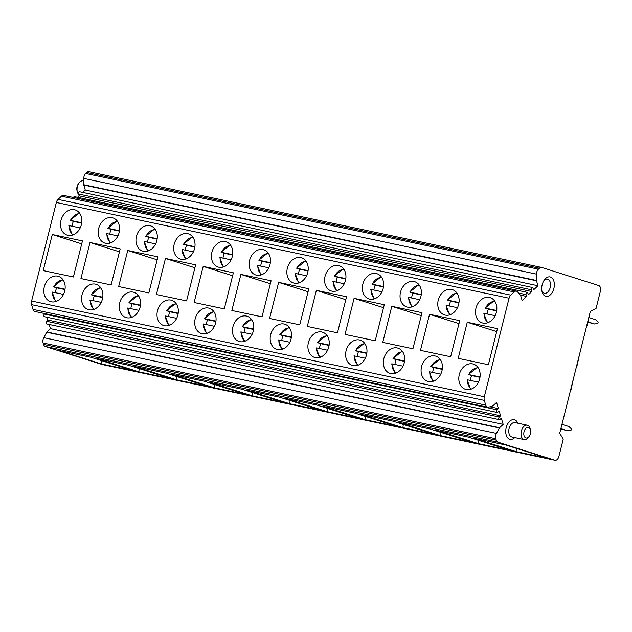 <?xml version="1.0" encoding="UTF-8"?>
<svg xmlns="http://www.w3.org/2000/svg" width="632" height="632" viewBox="0 0 632 632"><rect width="100%" height="100%" fill="white"/><g stroke="black" fill="none" stroke-linecap="round" stroke-linejoin="round"><path stroke-width="0.95" d="M208.615 308.068A13.232 10.389 -72.4 0 0 195.343 318.236A13.232 10.389 -72.4 0 0 201.395 333.498A13.232 10.389 -72.4 0 0 202.177 333.704A13.232 10.389 -72.4 0 0 215.449 323.537A13.232 10.389 -72.4 0 0 209.397 308.274A13.232 10.389 -72.4 0 0 208.615 308.068M520.286 295.081L526.606 296.416L522.151 300.579L520.665 295.626A0.885 0.545 -78.1 0 0 520.547 295.381L517.561 291.865A4.898 3.026 101.9 0 0 516.384 291.131L63.674 195.406A4.898 3.026 101.9 0 0 61.454 196.197L58.041 199.396A4.898 3.026 101.9 0 0 56.351 202.485L31.6 301.037A4.898 3.026 101.9 0 0 31.6 304.663L33.022 309.396A4.898 3.026 101.9 0 0 34.894 311.481L487.612 407.198A4.898 3.026 101.9 0 0 488.599 407.15L492.778 405.91A0.885 0.545 -78.1 0 0 493 405.776L496.57 402.418L498.427 408.588L489.863 406.779M56.351 202.485L509.068 298.209L484.31 396.754A4.898 3.026 -78.1 0 0 484.317 400.38L485.732 405.112A4.898 3.026 101.9 0 0 487.612 407.198M82.46 240.903L73.399 276.982L43.221 270.599L52.282 234.519L82.46 240.903M67.964 235.341A13.232 10.389 -72.4 0 0 81.244 225.174A13.232 10.389 -72.4 0 0 75.184 209.911A13.232 10.389 -72.4 0 0 74.402 209.706A13.232 10.389 -72.4 0 0 61.13 219.873A13.232 10.389 -72.4 0 0 67.189 235.136A13.232 10.389 -72.4 0 0 67.964 235.341M89.001 309.775A13.232 10.389 -72.4 0 0 102.273 299.608A13.232 10.389 -72.4 0 0 96.222 284.345A13.232 10.389 -72.4 0 0 95.44 284.139A13.232 10.389 -72.4 0 0 82.168 294.307A13.232 10.389 -72.4 0 0 88.219 309.562A13.232 10.389 -72.4 0 0 89.001 309.775M120.191 248.882L111.129 284.953L80.943 278.57L90.005 242.498L120.191 248.882M105.694 243.312A13.232 10.389 -72.4 0 0 118.966 233.145A13.232 10.389 -72.4 0 0 112.915 217.89A13.232 10.389 -72.4 0 0 112.133 217.685A13.232 10.389 -72.4 0 0 98.861 227.844A13.232 10.389 -72.4 0 0 104.912 243.107A13.232 10.389 -72.4 0 0 105.694 243.312M126.724 317.746A13.232 10.389 -72.4 0 0 139.996 307.579A13.232 10.389 -72.4 0 0 133.945 292.324A13.232 10.389 -72.4 0 0 133.162 292.118A13.232 10.389 -72.4 0 0 119.89 302.278A13.232 10.389 -72.4 0 0 125.942 317.541A13.232 10.389 -72.4 0 0 126.724 317.746M157.913 256.853L148.852 292.932L118.674 286.549L127.735 250.477L157.913 256.853M143.417 251.291A13.232 10.389 -72.4 0 0 156.689 241.124A13.232 10.389 -72.4 0 0 150.637 225.861A13.232 10.389 -72.4 0 0 149.855 225.656A13.232 10.389 -72.4 0 0 136.583 235.823A13.232 10.389 -72.4 0 0 142.642 251.086A13.232 10.389 -72.4 0 0 143.417 251.291M164.454 325.725A13.232 10.389 -72.4 0 0 177.726 315.558A13.232 10.389 -72.4 0 0 171.675 300.295A13.232 10.389 -72.4 0 0 170.893 300.089A13.232 10.389 -72.4 0 0 157.621 310.257A13.232 10.389 -72.4 0 0 163.672 325.52A13.232 10.389 -72.4 0 0 164.454 325.725M195.644 264.832L186.574 300.911L156.396 294.528L165.458 258.448L195.644 264.832M181.147 259.27A13.232 10.389 -72.4 0 0 194.419 249.103A13.232 10.389 -72.4 0 0 188.368 233.84A13.232 10.389 -72.4 0 0 187.585 233.635A13.232 10.389 -72.4 0 0 174.314 243.802A13.232 10.389 -72.4 0 0 180.365 259.065A13.232 10.389 -72.4 0 0 181.147 259.27M233.366 272.811L224.305 308.882L194.127 302.507L203.188 266.428L233.366 272.811M218.87 267.241A13.232 10.389 -72.4 0 0 232.142 257.074A13.232 10.389 -72.4 0 0 226.09 241.819A13.232 10.389 -72.4 0 0 225.308 241.614A13.232 10.389 -72.4 0 0 212.036 251.781A13.232 10.389 -72.4 0 0 218.087 267.036A13.232 10.389 -72.4 0 0 218.87 267.241M239.907 341.675A13.232 10.389 -72.4 0 0 253.179 331.508A13.232 10.389 -72.4 0 0 247.128 316.253A13.232 10.389 -72.4 0 0 246.346 316.047A13.232 10.389 -72.4 0 0 233.074 326.215A13.232 10.389 -72.4 0 0 239.125 341.47A13.232 10.389 -72.4 0 0 239.907 341.675M271.089 280.782L262.027 316.861L231.849 310.478L240.911 274.407L271.089 280.782M256.6 275.22A13.232 10.389 -72.4 0 0 269.872 265.053A13.232 10.389 -72.4 0 0 263.82 249.79A13.232 10.389 -72.4 0 0 263.038 249.585A13.232 10.389 -72.4 0 0 249.766 259.752A13.232 10.389 -72.4 0 0 255.818 275.015A13.232 10.389 -72.4 0 0 256.6 275.22M277.63 349.654A13.232 10.389 -72.4 0 0 290.902 339.487A13.232 10.389 -72.4 0 0 284.85 324.224A13.232 10.389 -72.4 0 0 284.068 324.019A13.232 10.389 -72.4 0 0 270.796 334.186A13.232 10.389 -72.4 0 0 276.848 349.449A13.232 10.389 -72.4 0 0 277.63 349.654M308.819 288.761L299.758 324.84L269.572 318.457L278.641 282.378L308.819 288.761M294.322 283.199A13.232 10.389 -72.4 0 0 307.594 273.032A13.232 10.389 -72.4 0 0 301.543 257.769A13.232 10.389 -72.4 0 0 300.761 257.564A13.232 10.389 -72.4 0 0 287.489 267.731A13.232 10.389 -72.4 0 0 293.54 282.994A13.232 10.389 -72.4 0 0 294.322 283.199M315.36 357.633A13.232 10.389 -72.4 0 0 328.632 347.466A13.232 10.389 -72.4 0 0 322.573 332.203A13.232 10.389 -72.4 0 0 321.799 331.998A13.232 10.389 -72.4 0 0 308.527 342.165A13.232 10.389 -72.4 0 0 314.578 357.428A13.232 10.389 -72.4 0 0 315.36 357.633M346.541 296.74L337.48 332.819L307.302 326.436L316.363 290.357L346.541 296.74M332.053 291.178A13.232 10.389 -72.4 0 0 345.325 281.011A13.232 10.389 -72.4 0 0 339.266 265.748A13.232 10.389 -72.4 0 0 338.491 265.543A13.232 10.389 -72.4 0 0 325.219 275.71A13.232 10.389 -72.4 0 0 331.271 290.973A13.232 10.389 -72.4 0 0 332.053 291.178M353.083 365.612A13.232 10.389 -72.4 0 0 366.355 355.445A13.232 10.389 -72.4 0 0 360.303 340.182A13.232 10.389 -72.4 0 0 359.521 339.977A13.232 10.389 -72.4 0 0 346.249 350.144A13.232 10.389 -72.4 0 0 352.3 365.399A13.232 10.389 -72.4 0 0 353.083 365.612M384.272 304.719L375.211 340.79L345.025 334.407L354.086 298.336L384.272 304.719M369.775 299.149A13.232 10.389 -72.4 0 0 383.047 288.982A13.232 10.389 -72.4 0 0 376.996 273.727A13.232 10.389 -72.4 0 0 376.214 273.522A13.232 10.389 -72.4 0 0 362.942 283.681A13.232 10.389 -72.4 0 0 368.993 298.944A13.232 10.389 -72.4 0 0 369.775 299.149M390.813 373.583A13.232 10.389 -72.4 0 0 404.085 363.416A13.232 10.389 -72.4 0 0 398.026 348.161A13.232 10.389 -72.4 0 0 397.252 347.956A13.232 10.389 -72.4 0 0 383.972 358.115A13.232 10.389 -72.4 0 0 390.031 373.378A13.232 10.389 -72.4 0 0 390.813 373.583M421.994 312.69L412.933 348.769L382.755 342.386L391.816 306.315L421.994 312.69M407.506 307.128A13.232 10.389 -72.4 0 0 420.778 296.961A13.232 10.389 -72.4 0 0 414.718 281.698A13.232 10.389 -72.4 0 0 413.944 281.493A13.232 10.389 -72.4 0 0 400.664 291.66A13.232 10.389 -72.4 0 0 406.724 306.923A13.232 10.389 -72.4 0 0 407.506 307.128M428.536 381.562A13.232 10.389 -72.4 0 0 441.808 371.395A13.232 10.389 -72.4 0 0 435.756 356.132A13.232 10.389 -72.4 0 0 434.974 355.927A13.232 10.389 -72.4 0 0 421.702 366.094A13.232 10.389 -72.4 0 0 427.753 381.357A13.232 10.389 -72.4 0 0 428.536 381.562M459.725 320.669L450.663 356.748L420.478 350.365L429.539 314.286L459.725 320.669M445.228 315.107A13.232 10.389 -72.4 0 0 458.5 304.94A13.232 10.389 -72.4 0 0 452.449 289.677A13.232 10.389 -72.4 0 0 451.667 289.472A13.232 10.389 -72.4 0 0 438.395 299.639A13.232 10.389 -72.4 0 0 444.446 314.902A13.232 10.389 -72.4 0 0 445.228 315.107M482.951 323.078A13.232 10.389 -72.4 0 0 496.231 312.911A13.232 10.389 -72.4 0 0 490.171 297.656A13.232 10.389 -72.4 0 0 489.389 297.451A13.232 10.389 -72.4 0 0 476.117 307.618A13.232 10.389 -72.4 0 0 482.177 322.873A13.232 10.389 -72.4 0 0 482.951 323.078M497.447 328.648L488.386 364.719L458.208 358.344L467.269 322.265L497.447 328.648M466.258 389.541A13.232 10.389 -72.4 0 0 479.53 379.374A13.232 10.389 -72.4 0 0 473.479 364.111A13.232 10.389 -72.4 0 0 472.697 363.906A13.232 10.389 -72.4 0 0 459.424 374.073A13.232 10.389 -72.4 0 0 465.484 389.336A13.232 10.389 -72.4 0 0 466.258 389.541M51.271 301.796A13.232 10.389 -72.4 0 0 64.551 291.628A13.232 10.389 -72.4 0 0 58.492 276.366A13.232 10.389 -72.4 0 0 57.709 276.16A13.232 10.389 -72.4 0 0 44.438 286.328A13.232 10.389 -72.4 0 0 50.497 301.59A13.232 10.389 -72.4 0 0 51.271 301.796M55.411 292.687A12.371 9.717 107.6 0 1 55.806 290.404A12.371 9.717 107.6 0 1 56.69 287.837L64.993 289.59M53.657 286.881L56.69 287.837M63.224 280.079A11.392 8.951 107.6 0 0 53.854 286.857L65.041 289.227M56.501 301.282A11.392 8.951 107.6 0 1 52.543 292.079L63.492 294.394M81.718 243.857L52.282 234.519M72.103 226.232A12.371 9.717 107.6 0 1 72.498 223.949A12.371 9.717 107.6 0 1 73.383 221.382L81.686 223.136M70.35 220.418L73.383 221.382M79.916 213.624A11.392 8.951 107.6 0 0 70.547 220.402L81.733 222.764M73.194 234.82A11.392 8.951 107.6 0 1 69.236 225.624L80.185 227.939M93.141 300.666A12.371 9.717 107.6 0 1 93.536 298.375A12.371 9.717 107.6 0 1 94.421 295.815L102.716 297.569M91.387 294.852L94.421 295.815M100.946 288.058A11.392 8.951 107.6 0 0 91.577 294.836L102.771 297.198M94.223 309.253A11.392 8.951 107.6 0 1 90.265 300.058L101.215 302.373M119.448 251.836L90.005 242.498M109.834 234.203A12.371 9.717 107.6 0 1 110.229 231.92A12.371 9.717 107.6 0 1 111.114 229.361L119.409 231.115M108.08 228.397L111.114 229.361M117.639 221.603A11.392 8.951 107.6 0 0 108.27 228.381L119.464 230.743M110.916 242.799A11.392 8.951 107.6 0 1 106.958 233.595L117.907 235.91M130.864 308.637A12.371 9.717 107.6 0 1 131.258 306.354A12.371 9.717 107.6 0 1 132.143 303.795L140.438 305.548M129.11 302.831L132.143 303.795M138.677 296.037A11.392 8.951 107.6 0 0 129.307 302.807L140.494 305.177M131.954 317.232A11.392 8.951 107.6 0 1 127.996 308.029L138.945 310.344M157.171 259.815L127.735 250.477M147.556 242.182A12.371 9.717 107.6 0 1 147.951 239.899A12.371 9.717 107.6 0 1 148.836 237.34L157.139 239.094M145.802 236.376L148.836 237.34M155.369 229.582A11.392 8.951 107.6 0 0 146 236.352L157.186 238.722M148.646 250.778A11.392 8.951 107.6 0 1 144.689 241.574L155.638 243.889M168.594 316.616A12.371 9.717 107.6 0 1 168.989 314.333A12.371 9.717 107.6 0 1 169.874 311.774L178.169 313.527M166.832 310.81L169.874 311.774M176.399 304.016A11.392 8.951 107.6 0 0 167.03 310.786L178.224 313.156M169.676 325.211A11.392 8.951 107.6 0 1 165.718 316.008L176.668 318.323M194.901 267.786L165.458 258.448M185.287 250.161A12.371 9.717 107.6 0 1 185.682 247.878A12.371 9.717 107.6 0 1 186.566 245.311L194.861 247.065M183.525 244.347L186.566 245.311M193.092 237.553A11.392 8.951 107.6 0 0 183.722 244.331L194.917 246.693M186.369 258.749A11.392 8.951 107.6 0 1 182.411 249.553L193.36 251.868M232.623 275.765L203.188 266.428M223.009 258.132A12.371 9.717 107.6 0 1 223.404 255.849A12.371 9.717 107.6 0 1 224.289 253.29L232.584 255.044M221.255 252.326L224.289 253.29M230.822 245.532A11.392 8.951 107.6 0 0 221.453 252.31L232.639 254.672M224.099 266.728A11.392 8.951 107.6 0 1 220.141 257.532L231.091 259.847M244.047 332.566A12.371 9.717 107.6 0 1 244.442 330.283A12.371 9.717 107.6 0 1 245.327 327.724L253.622 329.477M242.285 326.76L245.327 327.724M251.852 319.966A11.392 8.951 107.6 0 0 242.483 326.744L253.669 329.106M245.129 341.162A11.392 8.951 107.6 0 1 241.171 331.966L252.121 334.281M270.346 283.744L240.911 274.407M260.74 266.112A12.371 9.717 107.6 0 1 261.135 263.828A12.371 9.717 107.6 0 1 262.019 261.269L270.314 263.023M258.978 260.305L262.019 261.269M268.545 253.511A11.392 8.951 107.6 0 0 259.175 260.281L270.37 262.651M261.822 274.707A11.392 8.951 107.6 0 1 257.864 265.503L268.813 267.818M281.769 340.545A12.371 9.717 107.6 0 1 282.164 338.262A12.371 9.717 107.6 0 1 283.049 335.703L291.344 337.456M280.016 334.739L283.049 335.703M289.582 327.945A11.392 8.951 107.6 0 0 280.213 334.715L291.399 337.085M282.86 349.141A11.392 8.951 107.6 0 1 278.902 339.937L289.843 342.252M308.076 291.715L278.641 282.378M298.462 274.091A12.371 9.717 107.6 0 1 298.857 271.807A12.371 9.717 107.6 0 1 299.742 269.24L308.037 271.002M296.708 268.284L299.742 269.24M306.275 261.482A11.392 8.951 107.6 0 0 296.906 268.26L308.092 270.63M299.552 282.686A11.392 8.951 107.6 0 1 295.594 273.482L306.544 275.797M319.492 348.524A12.371 9.717 107.6 0 1 319.887 346.241A12.371 9.717 107.6 0 1 320.772 343.674L329.075 345.435M317.738 342.718L320.772 343.674M327.305 335.916A11.392 8.951 107.6 0 0 317.935 342.694L329.122 345.064M320.582 357.12A11.392 8.951 107.6 0 1 316.624 347.916L327.574 350.231M345.799 299.694L316.363 290.357M336.185 282.07A12.371 9.717 107.6 0 1 336.579 279.786A12.371 9.717 107.6 0 1 337.464 277.219L345.767 278.973M334.431 276.255L337.464 277.219M343.998 269.461A11.392 8.951 107.6 0 0 334.628 276.239L345.815 278.601M337.275 290.657A11.392 8.951 107.6 0 1 333.317 281.461L344.266 283.776M357.222 356.503A12.371 9.717 107.6 0 1 357.617 354.22A12.371 9.717 107.6 0 1 358.502 351.653L366.797 353.407M355.468 350.689L358.502 351.653M365.035 343.895A11.392 8.951 107.6 0 0 355.666 350.673L366.852 353.035M358.312 365.091A11.392 8.951 107.6 0 1 354.355 355.895L365.296 358.21M383.529 307.673L354.086 298.336M373.915 290.041A12.371 9.717 107.6 0 1 374.31 287.757A12.371 9.717 107.6 0 1 375.195 285.198L383.49 286.952M372.161 284.234L375.195 285.198M381.728 277.44A11.392 8.951 107.6 0 0 372.359 284.218L383.545 286.58M375.005 298.636A11.392 8.951 107.6 0 1 371.047 289.432L381.989 291.747M394.945 364.474A12.371 9.717 107.6 0 1 395.34 362.191A12.371 9.717 107.6 0 1 396.225 359.632L404.527 361.385M393.191 358.668L396.225 359.632M402.758 351.874A11.392 8.951 107.6 0 0 393.388 358.652L404.575 361.014M396.035 373.07A11.392 8.951 107.6 0 1 392.077 363.866L403.026 366.181M421.252 315.652L391.816 306.315M411.637 298.02A12.371 9.717 107.6 0 1 412.032 295.737A12.371 9.717 107.6 0 1 412.917 293.177L421.22 294.931M409.884 292.213L412.917 293.177M419.451 285.419A11.392 8.951 107.6 0 0 410.081 292.189L421.268 294.559M412.728 306.615A11.392 8.951 107.6 0 1 408.77 297.411L419.719 299.726M432.675 372.453A12.371 9.717 107.6 0 1 433.07 370.17A12.371 9.717 107.6 0 1 433.955 367.611L442.25 369.365M430.921 366.647L433.955 367.611M440.488 359.853A11.392 8.951 107.6 0 0 431.111 366.623L442.305 368.993M433.757 381.049A11.392 8.951 107.6 0 1 429.799 371.845L440.749 374.16M458.982 323.623L429.539 314.286M449.368 305.999A12.371 9.717 107.6 0 1 449.763 303.716A12.371 9.717 107.6 0 1 450.648 301.148L458.943 302.902M447.614 300.184L450.648 301.148M457.181 293.39A11.392 8.951 107.6 0 0 447.804 300.168L458.998 302.531M450.45 314.586A11.392 8.951 107.6 0 1 446.492 305.39L457.442 307.705M487.09 313.97A12.371 9.717 107.6 0 1 487.485 311.687A12.371 9.717 107.6 0 1 488.37 309.127L496.673 310.881M485.337 308.163L488.37 309.127M494.903 301.369A11.392 8.951 107.6 0 0 485.534 308.147L496.72 310.51M488.181 322.565A11.392 8.951 107.6 0 1 484.223 313.369L495.172 315.684M496.705 331.603L467.269 322.265M470.398 380.432A12.371 9.717 107.6 0 1 470.793 378.149A12.371 9.717 107.6 0 1 471.677 375.582L479.98 377.336M468.644 374.618L471.677 375.582M478.211 367.824A11.392 8.951 107.6 0 0 468.841 374.602L480.028 376.964M471.488 389.02A11.392 8.951 107.6 0 1 467.53 379.824L478.479 382.139M44.935 313.598L44.414 314.088A1.469 0.908 101.9 0 0 43.837 315.621A1.469 0.908 101.9 0 0 44.477 316.727L497.187 412.443A1.469 0.908 101.9 0 0 497.85 412.206L499.146 410.99L500.591 415.793L47.882 320.076L46.578 321.293A1.469 0.908 101.9 0 0 46.002 322.826A1.469 0.908 101.9 0 0 46.634 323.932L499.351 419.656A1.469 0.908 101.9 0 0 500.015 419.419L501.31 418.194L503.167 424.364L50.449 328.64L46.871 331.998A0.885 0.545 101.9 0 0 46.689 332.25L43.766 337.678A4.898 3.026 101.9 0 0 43.11 343.01L43.537 344.424A4.898 3.026 101.9 0 0 45.235 346.462L497.945 442.179A4.898 3.026 -78.1 0 1 496.254 440.149L495.828 438.734A4.898 3.026 -78.1 0 1 496.476 433.394L499.399 427.967A0.885 0.545 -78.1 0 1 499.588 427.722L503.167 424.364M44.414 314.088L497.131 409.805L498.427 408.588M497.131 409.805A1.469 0.908 101.9 0 0 496.554 411.345A1.469 0.908 101.9 0 0 497.187 412.443M47.037 317.264L47.882 320.076M46.578 321.293L499.296 417.017L500.591 415.793M499.296 417.017A1.469 0.908 101.9 0 0 498.719 418.55A1.469 0.908 101.9 0 0 499.351 419.656M49.201 324.477L50.449 328.64M102.471 364.577A4.898 3.026 101.9 0 1 102.289 364.553A4.898 3.026 101.9 0 1 102.108 364.506L45.235 346.462M89.112 171.778A4.898 3.026 101.9 0 0 88.93 171.73A4.898 3.026 101.9 0 0 86.718 172.512L85.699 173.468A4.898 3.026 101.9 0 0 83.772 178.406L83.74 184.742A0.885 0.545 101.9 0 0 83.779 185.065L85.273 190.035L537.982 285.751L536.497 280.79A0.885 0.545 -78.1 0 1 536.449 280.466L536.481 274.122A4.898 3.026 -78.1 0 1 538.409 269.192L539.428 268.237A4.898 3.026 -78.1 0 1 541.648 267.447A4.898 3.026 -78.1 0 1 541.822 267.494L598.702 285.538A4.898 3.026 -78.1 0 1 600.4 291.202L596.047 308.527L590.343 311.347L559.707 433.315L563.262 439.066L558.909 456.399A4.898 3.026 -78.1 0 1 554.999 460.27A4.898 3.026 -78.1 0 1 554.825 460.222L497.945 442.179M170.506 378.536L128.683 365.272L96.996 358.573L138.811 371.837L170.506 378.536M208.228 386.515L166.413 373.251L134.727 366.552L176.541 379.816L208.228 386.515M245.951 394.494L204.136 381.23L172.449 374.523L214.264 387.787L245.951 394.494M283.681 402.466L241.866 389.201L210.172 382.502L251.994 395.766L283.681 402.466M321.404 410.445L279.589 397.18L247.902 390.481L289.717 403.745L321.404 410.445M359.134 418.423L317.319 405.159L285.625 398.452L327.439 411.724L359.134 418.423M396.857 426.395L355.042 413.131L323.355 406.431L365.17 419.695L396.857 426.395M434.587 434.374L392.772 421.109L361.077 414.41L402.892 427.674L434.587 434.374M472.309 442.353L430.495 429.089L398.808 422.389L440.623 435.653L472.309 442.353M510.04 450.332L468.225 437.067L436.53 430.36L478.345 443.625L510.04 450.332M547.762 458.303L505.948 445.039L474.261 438.339L516.075 451.603L547.762 458.303M132.775 370.557L90.961 357.293L59.274 350.594L101.088 363.858L132.775 370.557M101.491 360.635L101.088 363.858M139.214 368.614L138.811 371.837M176.936 376.585L176.541 379.816M214.667 384.564L214.264 387.787M252.389 392.543L251.994 395.766M290.12 400.522L289.717 403.745M327.842 408.493L327.439 411.724M365.572 416.472L365.17 419.695M403.295 424.451L402.892 427.674M441.025 432.422L440.623 435.653M478.748 440.401L478.345 443.625M516.47 448.38L516.075 451.603M570.775 390.853L573.501 378.394M576.732 367.121L579.465 354.663M563.072 419.932L559.96 432.312M587.168 325.583L589.901 313.124M589.158 317.651L595.668 319.713L598.204 322.051L597.848 323.481L594.594 323.987L588.084 321.917M587.997 322.288L594.594 323.987M562.33 424.451L568.84 426.521L571.375 428.859L571.02 430.281L567.773 430.795L561.256 428.725M561.169 429.096L567.773 430.795M85.273 190.035L82.737 192.405M73.462 197.476A1.469 0.908 101.9 0 1 74.521 196.647L527.238 292.363A1.469 0.908 101.9 0 1 527.799 292.987L528.336 294.788L531.804 291.542L79.087 195.825L78.55 194.024A1.469 0.908 101.9 0 1 78.731 192.444A1.469 0.908 101.9 0 1 79.719 191.773L532.428 287.489A1.469 0.908 101.9 0 1 532.997 288.121L533.534 289.922L537.982 285.751M532.428 287.489A1.469 0.908 101.9 0 0 531.441 288.168A1.469 0.908 101.9 0 0 531.259 289.74L531.804 291.542M79.087 195.825L77.531 197.279M527.238 292.363A1.469 0.908 101.9 0 0 526.243 293.043A1.469 0.908 101.9 0 0 526.061 294.615L526.606 296.416M516.384 291.131A4.898 3.026 101.9 0 0 514.172 291.921L510.759 295.12A4.898 3.026 -78.1 0 0 509.068 298.209M83.519 180.918A7.347 4.535 101.9 0 0 83.25 180.847A7.347 4.535 101.9 0 0 79.19 182.838L78.36 183.904A5.388 3.326 101.9 0 0 76.978 190.453L77.302 191.765A7.347 4.535 101.9 0 0 78.645 194.34M79.19 182.838A7.347 4.535 101.9 0 0 77.302 191.765M517.79 423.195A10.049 6.202 101.9 0 0 514.574 419.782A10.049 6.202 101.9 0 0 506.208 427.635A10.049 6.202 101.9 0 0 509.692 439.248A10.049 6.202 101.9 0 0 514.748 437.581M550.44 277.021A9.922 6.123 101.9 0 0 544.602 279.613A9.922 6.123 101.9 0 0 542.051 291.66A9.922 6.123 101.9 0 0 545.606 296.242A9.922 6.123 101.9 0 0 553.877 288.492A9.922 6.123 101.9 0 0 550.44 277.021M515.238 422.674A7.347 4.535 101.9 0 0 514.977 422.603A7.347 4.535 101.9 0 0 509.068 428.638A7.347 4.535 101.9 0 0 511.667 436.917A7.347 4.535 101.9 0 0 511.936 436.981A7.347 4.535 101.9 0 0 512.204 437.028M529.079 436.514L528.249 437.581A7.347 4.535 -78.1 0 1 524.197 439.58A7.347 4.535 -78.1 0 1 523.928 439.509A7.347 4.535 -78.1 0 1 521.376 431.008A7.347 4.535 -78.1 0 1 527.238 425.194A7.347 4.535 -78.1 0 1 527.499 425.265A7.347 4.535 -78.1 0 1 530.137 428.662L530.469 429.973A5.388 3.326 -78.1 0 1 530.406 433.71A5.388 3.326 -78.1 0 1 529.079 436.514A5.388 3.326 -78.1 0 1 525.911 437.929A5.388 3.326 -78.1 0 1 524.047 431.696A5.388 3.326 -78.1 0 1 528.534 427.485A5.388 3.326 -78.1 0 1 530.469 429.973M541.845 290.657A7.229 4.464 101.9 0 0 544.192 293.193A7.229 4.464 101.9 0 0 544.452 293.264A7.229 4.464 101.9 0 0 550.267 287.331A7.229 4.464 101.9 0 0 547.707 279.194A7.229 4.464 101.9 0 0 547.446 279.123A7.229 4.464 101.9 0 0 544.002 280.45M206.316 324.595A12.371 9.717 107.6 0 1 206.711 322.312A12.371 9.717 107.6 0 1 207.596 319.745L215.891 321.498M204.563 318.781L207.596 319.745M214.13 311.987A11.392 8.951 107.6 0 0 204.76 318.765L215.947 321.127M207.407 333.183A11.392 8.951 107.6 0 1 203.449 323.987L214.398 326.302M31.6 301.037L484.31 396.754M31.6 304.663L484.317 400.38M33.022 309.396L485.732 405.112M499.588 427.722L46.871 331.998M46.689 332.25L499.399 427.967M43.766 337.678L496.476 433.394M43.11 343.01L495.828 438.734M43.537 344.424L496.254 440.149M102.108 364.506L554.825 460.222M86.718 172.512L539.428 268.237M85.699 173.468L538.409 269.192M83.772 178.406L536.481 274.122M83.74 184.742L536.449 280.466M83.779 185.065L536.497 280.79M78.55 194.024L531.259 289.74M518.54 293.027L526.061 294.615M61.454 196.197L514.172 291.921M58.041 199.396L510.759 295.12M53.483 286.754L62.686 279.328M52.148 292.071L55.624 301.583M70.184 220.292L79.379 212.873M68.841 225.616L72.317 235.128M91.213 294.725L100.409 287.307M89.878 300.05L93.354 309.562M107.906 228.27L117.102 220.852M106.571 233.595L110.047 243.107M128.936 302.704L138.139 295.286M127.601 308.029L131.077 317.541M145.629 236.25L154.832 228.823M144.294 241.566L147.77 251.078M166.666 310.683L175.862 303.257M165.331 316L168.807 325.512M183.359 244.221L192.555 236.803M182.024 249.545L185.5 259.057M221.082 252.2L230.285 244.782M219.746 257.524L223.222 267.036M242.119 326.633L251.315 319.215M240.784 331.958L244.252 341.47M258.812 260.179L268.007 252.753M257.477 265.503L260.953 275.007M279.842 334.612L289.045 327.186M278.507 339.929L281.983 349.441M296.534 268.158L305.738 260.732M295.199 273.474L298.675 282.986M317.572 342.591L326.768 335.165M316.229 347.908L319.705 357.42M334.265 276.129L343.46 268.711M332.922 281.453L336.398 290.965M355.295 350.562L364.49 343.144M353.96 355.887L357.435 365.399M371.987 284.108L381.183 276.69M370.652 289.432L374.128 298.944M393.025 358.542L402.221 351.123M391.682 363.866L395.158 373.378M409.718 292.087L418.913 284.661M408.375 297.403L411.851 306.915M430.748 366.521L439.943 359.095M429.412 371.837L432.888 381.349M447.44 300.066L456.636 292.64M446.105 305.382L449.581 314.894M485.163 308.037L494.366 300.619M483.828 313.361L487.304 322.873M468.47 374.492L477.673 367.074M467.135 379.816L470.611 389.328M102.289 364.553L554.999 460.27M88.93 171.73L541.648 267.447M83.25 180.847L83.756 180.957M511.936 436.981L524.197 439.58M514.977 422.603L527.238 425.194M204.389 318.654L213.592 311.236M203.054 323.979L206.53 333.491"/></g></svg>
